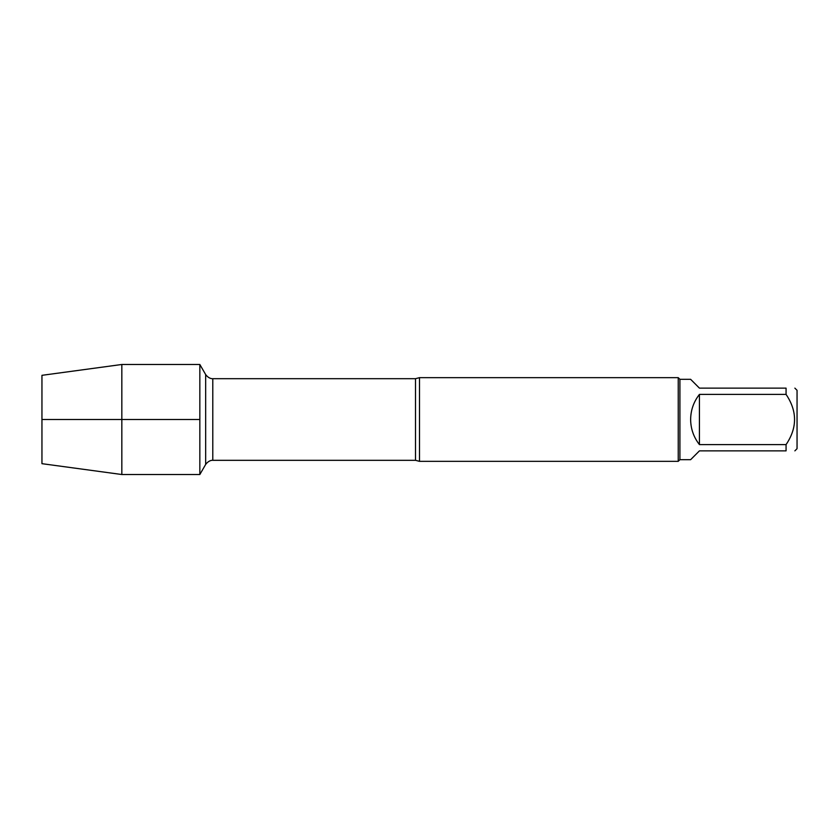 <?xml version="1.0" encoding="UTF-8"?>
<svg xmlns="http://www.w3.org/2000/svg" width="839" height="839" viewBox="0 0 839 839"><rect width="100%" height="100%" fill="white"/><g stroke="black" fill="none" stroke-linecap="round" stroke-linejoin="round"><path stroke-width="1.26" d="M419.5 377.655L419.5 461.345L678.237 461.345L678.237 377.655L419.5 377.655L415.515 378.683L212.791 378.683L212.791 460.317C213.379 460.359 209.383 459.489 205.66 464.439L205.66 374.561L205.66 464.439L199.839 474.517L199.839 364.483L199.839 474.517L121.833 474.517L121.833 364.483L199.839 364.483L205.66 374.561C209.383 379.511 213.379 378.641 212.791 378.683M794.869 388.132L797.05 390.313L797.05 448.687L794.869 450.868M699.432 450.868L690.633 459.678L679.915 459.678L679.915 379.322L690.633 379.322L699.432 388.132L786.07 388.132C797.375 388.132 797.375 388.132 786.07 388.132L786.07 394.403C797.375 411.162 797.375 427.89 786.07 444.597L786.07 450.868C797.375 450.868 797.375 450.868 786.07 450.868L699.432 450.868M699.432 394.403C693.675 401.776 690.738 410.145 690.633 419.5C690.738 428.855 693.675 437.224 699.432 444.597L699.432 394.403L786.07 394.403M699.432 444.597L786.07 444.597M121.833 474.517L41.95 463.673L41.95 375.327L121.833 364.483M199.839 419.5L41.95 419.5L199.839 419.5M419.5 461.345L415.515 460.317L415.515 378.683M415.515 460.317L212.791 460.317M679.915 379.322L678.237 377.655M679.915 459.678L678.237 461.345"/></g></svg>
